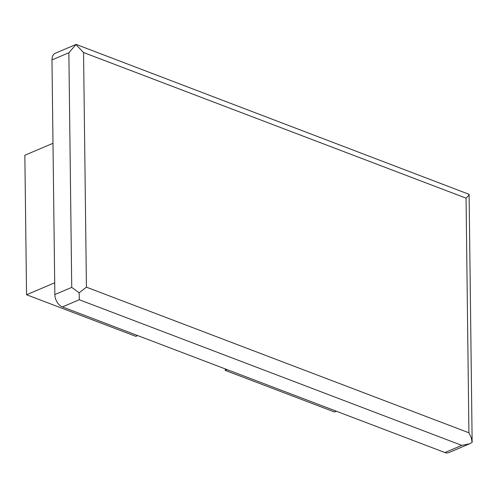 <?xml version="1.0" encoding="UTF-8"?>
<svg xmlns="http://www.w3.org/2000/svg" width="497" height="497" viewBox="0 0 497 497"><rect width="100%" height="100%" fill="white"/><g stroke="black" fill="none" stroke-linecap="round" stroke-linejoin="round"><path stroke-width="0.75" d="M461.794 445.374L79.303 299.747L79.122 292.783L71.736 287.396L68.866 52.763L76.109 44.407L55.366 53.204A10.394 6.79 67 0 0 51.974 59.932L54.838 294.566A10.394 6.79 -113 0 0 62.405 306.916L444.902 452.543A10.394 6.79 -113 0 0 448.841 452.593L469.584 443.796L461.794 445.374L444.902 452.543M137.675 335.574L135.836 336.351L26.552 294.746L24.85 155.232L52.993 143.298M54.695 282.805L26.552 294.746M76.091 44.699L83.558 52.533L466.056 198.154L468.919 432.788L86.428 287.167L83.558 52.533M76.109 44.407L469.118 194.339C469.056 195.066 468.031 196.34 466.056 198.154M79.122 292.783L86.428 287.167M469.118 194.339L472.15 442.398L469.584 443.796M472.15 442.423L471.262 437.751L468.919 432.788M336.376 411.224L334.537 412.001L225.253 370.395L225.234 368.911M227.092 369.619L225.253 370.395M68.866 52.763L51.974 59.932M79.303 299.747L62.405 306.916M71.736 287.396L54.838 294.566"/></g></svg>
